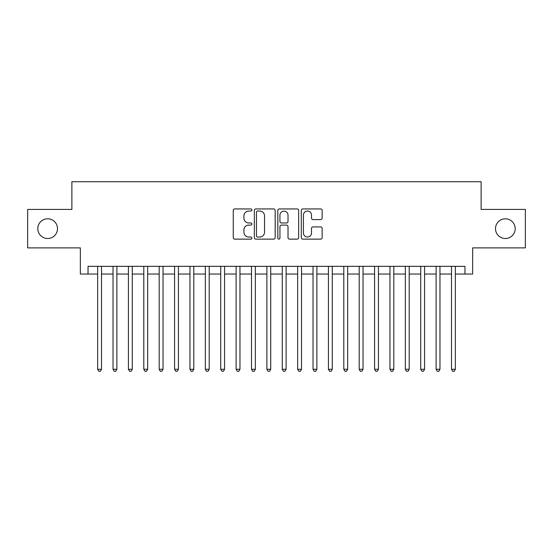 <?xml version="1.0" encoding="UTF-8"?>
<svg xmlns="http://www.w3.org/2000/svg" width="553" height="553" viewBox="0 0 553 553"><rect width="100%" height="100%" fill="white"/><g stroke="black" fill="none" stroke-linecap="round" stroke-linejoin="round"><path stroke-width="0.83" d="M251.885 209.995A1.058 1.058 0 0 0 250.827 208.937L234.783 208.937A1.507 1.507 0 0 0 233.269 210.444L233.269 237.631A1.507 1.507 0 0 0 234.783 239.138L250.827 239.138A1.058 1.058 0 0 0 251.885 238.08A1.058 1.058 0 0 0 250.827 237.023L248.753 237.023A4.832 4.832 0 0 1 243.921 232.191L243.921 229.93A4.832 4.832 0 0 1 248.753 225.092L250.827 225.092A1.058 1.058 0 0 0 251.885 224.041A1.058 1.058 0 0 0 250.827 222.983L248.753 222.983A4.832 4.832 0 0 1 243.921 218.152L243.921 215.884A4.832 4.832 0 0 1 248.753 211.052L250.827 211.052A1.058 1.058 0 0 0 251.885 209.995M495.502 228.652A9.843 9.843 0 0 0 505.352 238.502A9.843 9.843 0 0 0 515.196 228.652A9.843 9.843 0 0 0 505.352 218.808A9.843 9.843 0 0 0 495.502 228.652M37.804 228.652A9.843 9.843 0 0 0 47.648 238.502A9.843 9.843 0 0 0 57.498 228.652A9.843 9.843 0 0 0 47.648 218.808A9.843 9.843 0 0 0 37.804 228.652M320.636 219.582A1.507 1.507 0 0 0 322.143 218.076L322.143 210.444A1.507 1.507 0 0 0 320.636 208.937L302.816 208.937A1.507 1.507 0 0 0 301.302 210.444L301.302 237.631A1.507 1.507 0 0 0 302.816 239.138L320.636 239.138A1.507 1.507 0 0 0 322.143 237.631L322.143 228.417A1.507 1.507 0 0 0 320.636 226.91L313.005 226.91A1.507 1.507 0 0 0 311.498 228.417L311.498 232.986A4.037 4.037 0 0 1 307.454 237.023A4.037 4.037 0 0 1 303.417 232.986L303.417 215.089A4.037 4.037 0 0 1 307.454 211.052A4.037 4.037 0 0 1 311.498 215.089L311.498 218.076A1.507 1.507 0 0 0 313.005 219.582L320.636 219.582M88.038 274.039L88.038 266.346L464.962 266.346L464.962 274.039L472.656 274.039L472.656 247.882L525.35 247.882L525.35 209.421L481.117 209.421L481.117 181.73L71.883 181.73L71.883 209.421L27.65 209.421L27.65 247.882L80.344 247.882L80.344 274.039L97.653 274.039M275.18 210.444A1.507 1.507 0 0 0 273.666 208.937L255.852 208.937A1.507 1.507 0 0 0 254.339 210.444L254.339 237.631A1.507 1.507 0 0 0 255.852 239.138L273.666 239.138A1.507 1.507 0 0 0 275.18 237.631L275.18 210.444M279.334 208.937L297.148 208.937A1.507 1.507 0 0 1 298.661 210.444L298.661 237.631A1.507 1.507 0 0 1 297.148 239.138L289.523 239.138A1.507 1.507 0 0 1 288.016 237.631L288.016 226.606A1.507 1.507 0 0 0 286.502 225.092L281.442 225.092A1.507 1.507 0 0 0 279.936 226.606L279.936 238.08A1.058 1.058 0 0 1 278.878 239.138A1.058 1.058 0 0 1 277.82 238.08L277.82 210.444A1.507 1.507 0 0 1 279.334 208.937M101.496 274.039L113.033 274.039M116.883 274.039L128.42 274.039M132.264 274.039L143.808 274.039M147.651 274.039L159.188 274.039M163.038 274.039L174.575 274.039M178.419 274.039L189.962 274.039M193.806 274.039L205.343 274.039M209.193 274.039L220.73 274.039M224.573 274.039L236.117 274.039M239.961 274.039L251.497 274.039M255.348 274.039L266.885 274.039M270.728 274.039L282.272 274.039M286.115 274.039L297.652 274.039M301.503 274.039L313.039 274.039M316.883 274.039L328.427 274.039M332.27 274.039L343.807 274.039M347.657 274.039L359.194 274.039M363.038 274.039L374.581 274.039M378.425 274.039L389.962 274.039M393.812 274.039L405.349 274.039M409.192 274.039L420.736 274.039M424.58 274.039L436.117 274.039M439.967 274.039L451.504 274.039M455.347 274.039L464.962 274.039M257.511 211.052A1.058 1.058 0 0 0 256.454 212.11L256.454 235.965A1.058 1.058 0 0 0 257.511 237.023L259.703 237.023A4.832 4.832 0 0 0 264.534 232.191L264.534 215.884A4.832 4.832 0 0 0 259.703 211.052L257.511 211.052M288.016 215.165A4.037 4.037 0 0 0 283.972 211.128A4.037 4.037 0 0 0 279.936 215.165L279.936 221.47A1.507 1.507 0 0 0 281.442 222.983L286.502 222.983A1.507 1.507 0 0 0 288.016 221.47L288.016 215.165M101.496 266.346L101.496 369.273L97.653 369.273L97.653 266.346M101.496 369.273L100.342 371.27L98.807 371.27L97.653 369.273M116.883 266.346L116.883 369.273L113.033 369.273L113.033 266.346M116.883 369.273L115.729 371.27L114.188 371.27L113.033 369.273M132.264 266.346L132.264 369.273L128.42 369.273L128.42 266.346M132.264 369.273L131.116 371.27L129.575 371.27L128.42 369.273M147.651 266.346L147.651 369.273L143.808 369.273L143.808 266.346M147.651 369.273L146.497 371.27L144.962 371.27L143.808 369.273M163.038 266.346L163.038 369.273L159.188 369.273L159.188 266.346M163.038 369.273L161.884 371.27L160.342 371.27L159.188 369.273M178.419 266.346L178.419 369.273L174.575 369.273L174.575 266.346M178.419 369.273L177.271 371.27L175.73 371.27L174.575 369.273M193.806 266.346L193.806 369.273L189.962 369.273L189.962 266.346M193.806 369.273L192.651 371.27L191.117 371.27L189.962 369.273M209.193 266.346L209.193 369.273L205.343 369.273L205.343 266.346M209.193 369.273L208.039 371.27L206.497 371.27L205.343 369.273M224.573 266.346L224.573 369.273L220.73 369.273L220.73 266.346M224.573 369.273L223.419 371.27L221.884 371.27L220.73 369.273M239.961 266.346L239.961 369.273L236.117 369.273L236.117 266.346M239.961 369.273L238.806 371.27L237.272 371.27L236.117 369.273M255.348 266.346L255.348 369.273L251.497 369.273L251.497 266.346M255.348 369.273L254.193 371.27L252.652 371.27L251.497 369.273M270.728 266.346L270.728 369.273L266.885 369.273L266.885 266.346M270.728 369.273L269.574 371.27L268.039 371.27L266.885 369.273M286.115 266.346L286.115 369.273L282.272 369.273L282.272 266.346M286.115 369.273L284.961 371.27L283.426 371.27L282.272 369.273M301.503 266.346L301.503 369.273L297.652 369.273L297.652 266.346M301.503 369.273L300.348 371.27L298.807 371.27L297.652 369.273M316.883 266.346L316.883 369.273L313.039 369.273L313.039 266.346M316.883 369.273L315.728 371.27L314.194 371.27L313.039 369.273M332.27 266.346L332.27 369.273L328.427 369.273L328.427 266.346M332.27 369.273L331.116 371.27L329.581 371.27L328.427 369.273M347.657 266.346L347.657 369.273L343.807 369.273L343.807 266.346M347.657 369.273L346.503 371.27L344.961 371.27L343.807 369.273M363.038 266.346L363.038 369.273L359.194 369.273L359.194 266.346M363.038 369.273L361.883 371.27L360.349 371.27L359.194 369.273M378.425 266.346L378.425 369.273L374.581 369.273L374.581 266.346M378.425 369.273L377.27 371.27L375.729 371.27L374.581 369.273M393.812 266.346L393.812 369.273L389.962 369.273L389.962 266.346M393.812 369.273L392.658 371.27L391.116 371.27L389.962 369.273M409.192 266.346L409.192 369.273L405.349 369.273L405.349 266.346M409.192 369.273L408.038 371.27L406.503 371.27L405.349 369.273M424.58 266.346L424.58 369.273L420.736 369.273L420.736 266.346M424.58 369.273L423.425 371.27L421.884 371.27L420.736 369.273M439.967 266.346L439.967 369.273L436.117 369.273L436.117 266.346M439.967 369.273L438.812 371.27L437.271 371.27L436.117 369.273M455.347 266.346L455.347 369.273L451.504 369.273L451.504 266.346M455.347 369.273L454.193 371.27L452.658 371.27L451.504 369.273"/></g></svg>
